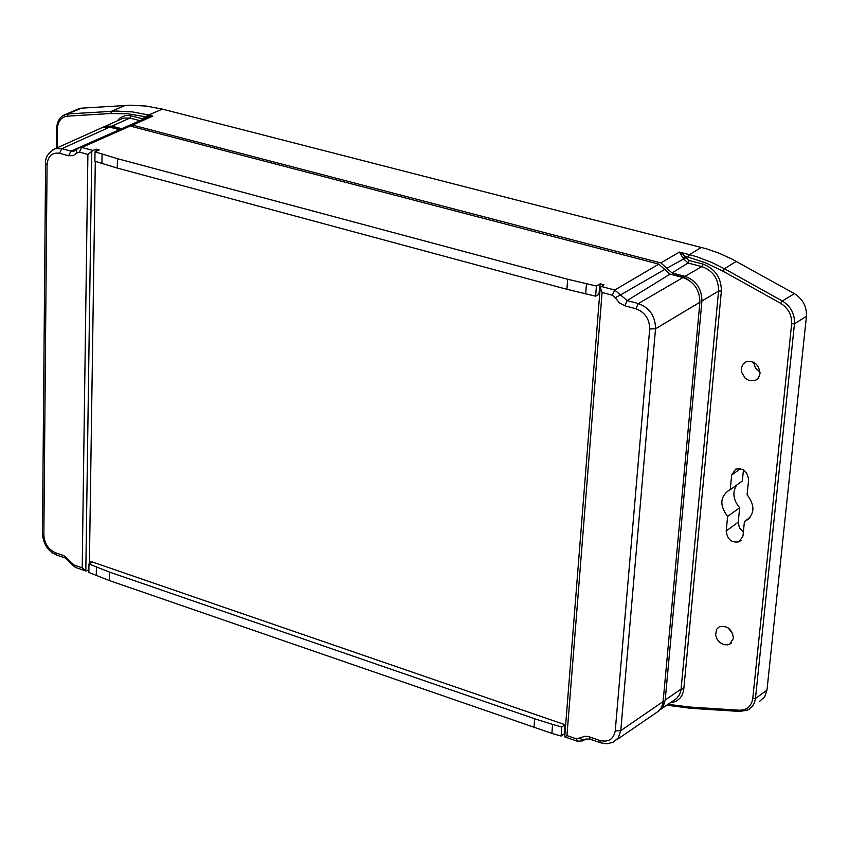 <?xml version="1.0" encoding="UTF-8"?>
<svg xmlns="http://www.w3.org/2000/svg" width="849" height="849" viewBox="0 0 849 849"><rect width="100%" height="100%" fill="white"/><g stroke="black" fill="none" stroke-linecap="round" stroke-linejoin="round"><path stroke-width="1.27" d="M759.367 701.539L764.673 696.859L766.976 690.141L806.444 316.284C806.826 306.563 802.804 299.018 794.388 293.637L731.382 258.796L719.018 253.182L706.432 248.789L162.339 109.118L146.283 106.072L130.459 105.212L81.536 108.152L76.803 109.595M62.115 116.196L81.536 108.152M57.148 147.843L57.329 129.037C57.828 121.375 61.16 117.077 67.326 116.164L68.1 113.915L116.737 111.049L132.582 111.93L148.681 115.008L162.339 109.118M147.28 117.406L152.841 116.08L132.486 125.1L660.862 262.946L679.412 252.068L685.514 256.44L688.284 257.151L689.43 254.647L697.05 256.854L712.141 262.617L724.43 268.762L736.232 261.375M794.388 293.637L782.343 301.002C790.865 306.383 794.908 313.981 794.473 323.777L806.444 316.284M766.976 690.141L755.44 698.536L754.411 702.802L752.384 706.326L749.561 708.968L746.367 710.571M667.993 704.32L690.099 707.068L690.99 708.321L739.957 711.462M658.75 710.91L663.324 706.209L665.202 700.011L701.932 301.024C701.805 288.809 696.18 280.584 685.047 276.349L679.455 274.885L687.913 279.565M701.37 247.388L689.43 254.647L679.412 252.068L683.434 258.754L688.072 263.02L672.015 272.932L679.455 274.885L675.698 274.333L674.69 274.906L683.753 277.75M672.015 272.932L660.862 262.946M132.486 125.1L128.316 125.939M121.672 128.698L111.951 126.151L105.446 126.193L103.249 127.117M110.508 127.339L116.536 127.35L119.582 128.549L119.56 129.632M147.27 117.406L147.758 116.143L152.841 116.08L148.681 115.008L145.667 116.791L128.04 113.808L110.784 113.511L111.548 111.24L125.291 105.414M670.094 702.876C678.171 701.752 682.734 697.103 683.806 688.932L721.385 290.995C721.268 277.697 715.123 268.73 702.951 264.071L689.208 260.516L686.077 257.64L666.805 268.273M740.37 711.345L739.182 710.21C746.887 710.167 751.407 706.326 752.745 698.674L755.44 698.536L794.473 323.777L791.639 323.851C791.979 315.064 788.35 308.229 780.73 303.358L782.343 301.002L724.43 268.762L722.817 271.096L705.774 262.935L688.284 257.151M726.203 530.996C727.243 539.423 731.541 543.02 739.097 541.8L742.96 536.069L744.424 521.466L745.624 520.999C754.803 514.452 755.302 505.707 747.109 494.734L748.585 479.972C747.555 471.46 743.236 467.841 735.637 469.126L731.689 475.016L730.236 489.746L728.962 490.266C719.952 496.877 719.506 505.601 727.625 516.425L726.203 530.996L738.237 522.135L739.373 527.749L743.353 532.185M733.44 638.406C732.156 629.12 727.402 625.278 719.188 626.859L716.545 629.374L715.58 635.169L717.118 639.286L720.09 642.672L723.921 644.656L727.858 644.847L729.631 644.242L733.44 638.406M760.014 373.698C759.006 364.486 754.368 360.496 746.101 361.738L743.013 364.157L741.432 367.935L741.665 372.34L745.21 378.229L749.03 380.575L755.122 380.564L758.475 377.922L760.014 373.698M701.932 301.024L718.572 291.069C718.625 278.822 713.043 270.661 701.815 266.586L685.047 276.349M661.169 709.032L676.695 698.43L679.678 694.418L680.983 690.226L718.572 291.069L721.385 290.995M111.951 126.151L129.908 118.064L123.434 118.096L121.036 119.147M110.996 127.467L118.414 128.995L119.582 128.549M117.162 120.919L120.473 117.555L125.652 115.485L129.993 115.581L142.345 118.743L145.667 116.791L146.177 117.894M682.989 257.799L685.514 256.44L686.077 257.64M744.424 521.466L750.049 517.561M738.237 522.135L739.67 507.744L727.625 516.425M730.236 489.746L742.334 480.98L743.437 469.932M736.677 485.076C732.167 492.409 733.165 499.965 739.67 507.744M728.039 627.793L732.878 634.001M753.519 362.173L755.472 368.031L760.057 372.212M100.532 128.326L103.143 127.148L109.659 127.117L119.454 129.685M126.49 126.575L130.184 126.066L658.813 264.124L669.999 274.131L682.989 277.538C694.132 281.783 699.756 290.018 699.894 302.244L662.931 703.46L661 708.246L658.23 711.356L616.714 739.797M551.892 733.398L109.298 580.525L88.858 572.459L88.975 563.969L92.382 562.006L564.925 724.675L564.702 733.525L561.093 736.051L551.892 733.398L552.593 724.399L534.647 718.774L533.968 727.72M88.901 569.849L85.845 571.006L82.204 567.854L74.15 565.073L75.274 567.334L85.473 570.868M682.989 277.538L638.299 303.571C649.697 307.858 655.439 316.263 655.513 328.807L649.697 328.966L615.238 730.925C613.572 739.32 608.415 742.493 599.765 740.455L600.519 742.779L590.087 739.182L589.312 736.847L585.449 736.189L576.567 738.906L577.341 741.219L582.913 740.848L585.63 739.033L589.97 739.139M663.239 701.454L620.768 730.628L618.252 737.94L612.861 742.419M649.697 328.966C649.549 319.001 644.953 312.273 635.912 308.771L638.299 303.571L627.178 300.578L620.502 294.932L664.756 269.441M130.184 126.066L81.791 147.471L79.382 152.12L87.893 154.401L92.965 150.464L96.086 149.137L99.195 149.965L95.014 151.812L117.449 158.667L567.673 279.257L596.423 286.028L600.211 283.799L603.936 284.797L600.211 287.578L602.09 292.47L612.341 295.229L615.228 297.67L620.502 294.932L614.718 290.05L658.813 264.124M92.965 150.464L81.791 147.471L77.991 148.013M52.309 150.082L55.291 148.671L61.881 148.66L109.659 127.117M109.298 580.525L109.447 572.067L534.647 718.774M561.093 736.051L561.815 727.009L552.593 724.399M561.815 727.009L564.925 724.675L565.667 724.929M576.567 738.906L566.952 735.574L564.723 736.858L600.211 287.578M109.447 572.067L88.975 563.969M567.673 279.257L566.92 289.297L117.279 168.07L117.449 158.667M95.014 151.812L94.876 161.246L117.279 168.07M600.211 283.799L598.863 294.465L595.637 296.174L596.423 286.028M566.92 289.297L595.637 296.174M79.382 152.12L76.866 152.958L76.304 149.456M75.911 150.071L73.99 151.111L70.976 151.101L61.881 148.66L59.483 153.287C52.054 152.236 47.915 156.057 47.066 164.738L45.602 163.655M42.461 533.957L43.851 535.305C44.519 543.636 48.372 549.43 55.408 552.71L56.554 554.981L65.033 557.92M71.794 562.887L64.036 555.692L65.182 557.963L70.785 563.343L71.794 562.887L74.15 565.073M566.952 735.574L602.09 292.47M87.893 154.401L82.204 567.854M92.382 562.006L89.432 560.987L89.57 563.63M96.086 149.137L95.916 151.419M599.649 294.677L598.863 294.465M89.432 560.987L95.3 161.384M91.788 151.43L85.813 570.995M57.329 129.037L56.628 128.528M67.326 116.164L110.784 113.511M722.817 271.096L780.73 303.358M791.639 323.851L752.745 698.674M740.063 711.473L747.852 709.944M739.182 710.21L690.099 707.068M131.064 115.814L129.908 118.064L139.926 120.664M689.208 260.516L688.072 263.02L701.815 266.586L702.951 264.071M665.202 700.011L681.131 689.07L683.806 688.932M145.126 117.587L145.561 118.16M740.572 468.712L731.689 475.016M142.345 118.743L142.197 119.656M699.894 302.244L655.513 328.807L620.768 730.628L615.238 730.925M615.228 297.67L619.303 302.828L624.8 305.767L627.178 300.578L669.999 274.131M601.262 286.442L614.718 290.05L612.341 295.229M59.483 153.287L68.567 155.738L70.976 151.101L77.62 148.246M96.266 575.558L96.404 567.09M579.527 738.428L584.154 740.02M599.765 740.455L589.312 736.847M624.8 305.767L635.912 308.771M102.082 154.125L101.933 163.539M586.436 283.831L585.661 293.924M68.567 155.738L73.194 155.664L76.866 152.958M43.851 535.305L47.066 164.738M64.036 555.692L55.408 552.71M79.244 108.545L65.797 114.307M690.863 708.31L666.752 705.179M56.427 148.161L56.628 128.602C57.116 120.898 60.194 116.122 65.861 114.297L65.861 114.297M148.798 116.737L129.876 125.111M105.446 126.193L123.423 118.107M147.737 117.162L148.883 116.706M739.097 541.8L741.007 540.442M745.624 520.999L749.221 518.484M729.631 644.242L731.573 642.778M755.122 380.564L757.414 379.132M122.033 118.627L123.338 118.138M75.243 150.57L79.169 147.482L127.594 126.087M42.461 534.159L45.591 163.804C45.018 157.479 48.255 152.438 55.302 148.671L103.143 127.148M577.352 741.23L564.914 736.921M600.519 742.79L606.568 743.798L613.042 742.334M42.461 534.148C43.607 544.644 48.276 551.585 56.469 554.959M70.785 563.343L75.274 567.334"/></g></svg>
